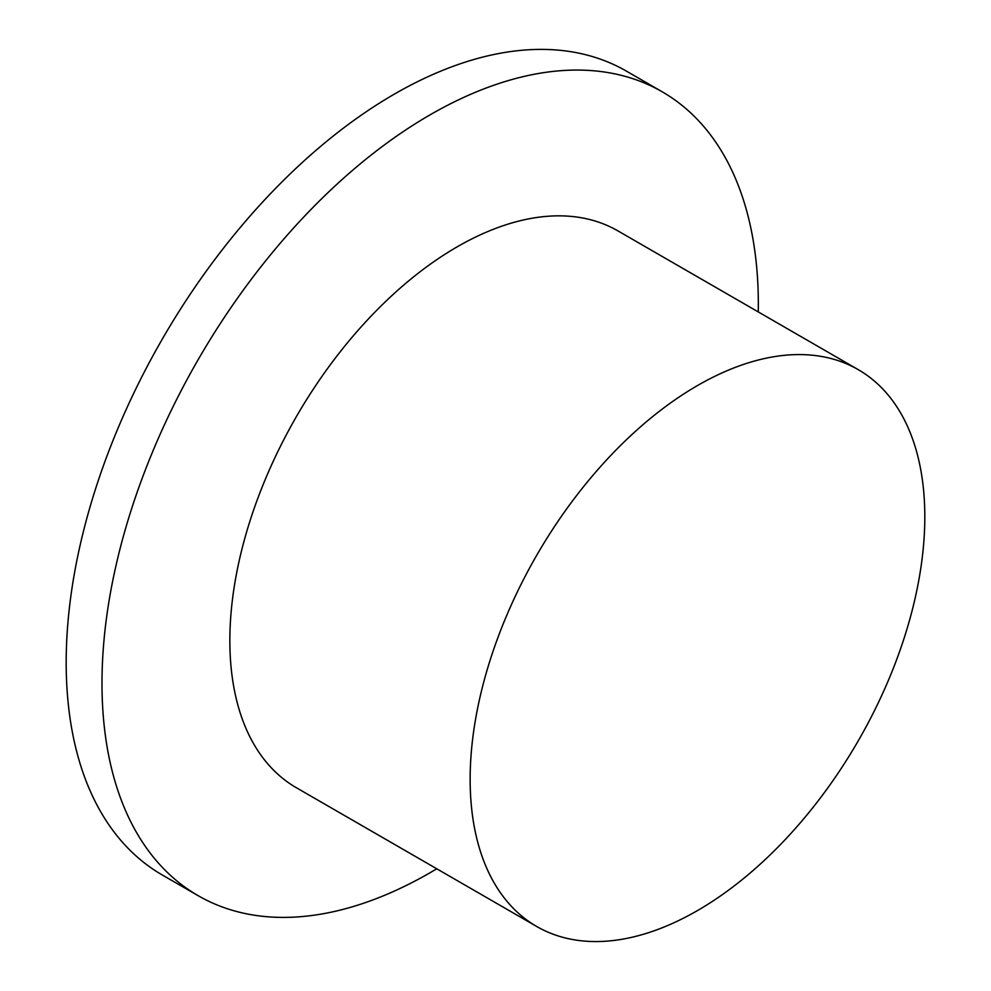 <?xml version="1.0" encoding="UTF-8"?>
<svg xmlns="http://www.w3.org/2000/svg" width="991" height="991" viewBox="0 0 991 991"><rect width="100%" height="100%" fill="white"/><g stroke="black" fill="none" stroke-linecap="round" stroke-linejoin="round"><path stroke-width="1.49" d="M758.276 311.93A464.11 267.954 120 0 0 758.338 304.262A464.11 267.954 120 0 0 662.211 91.804L626.411 71.129A464.11 267.954 120 0 0 268.772 195.475A464.11 267.954 120 0 0 66.186 662.533A464.11 267.954 120 0 0 162.313 875.003L198.113 895.666A464.11 267.954 120 0 0 436.771 868.785M662.211 91.804A464.11 267.954 120 0 0 304.571 216.149A464.11 267.954 120 0 0 101.986 683.208A464.11 267.954 120 0 0 198.113 895.666M858.231 369.643L617.938 230.903A321.505 185.614 120 0 0 370.188 317.046A321.505 185.614 120 0 0 229.85 640.582A321.505 185.614 120 0 0 296.433 787.771L536.726 926.498A321.505 185.614 120 0 0 784.476 840.368A321.505 185.614 120 0 0 924.814 516.819A321.505 185.614 120 0 0 858.231 369.643A321.505 185.614 120 0 0 610.481 455.773A321.505 185.614 120 0 0 470.143 779.322A321.505 185.614 120 0 0 536.726 926.498"/></g></svg>
